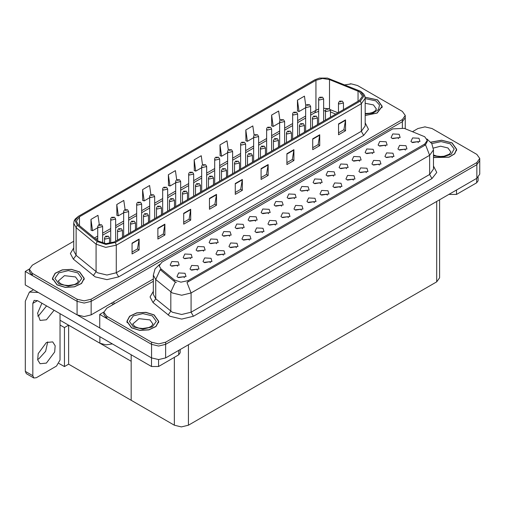 <?xml version="1.0" encoding="UTF-8"?>
<svg xmlns="http://www.w3.org/2000/svg" width="505" height="505" viewBox="0 0 505 505"><rect width="100%" height="100%" fill="white"/><g stroke="black" fill="none" stroke-linecap="round" stroke-linejoin="round"><path stroke-width="0.76" d="M112.438 343.918L105.924 344.865L99.851 343.204L60.019 320.208M153.337 279.006L91.171 314.899L84.133 316.578L77.095 314.899L25.25 284.965L25.25 271.419L77.095 301.352L84.133 303.038L91.171 301.352L402.346 121.699L405.262 117.633L402.346 121.699L91.171 301.352L84.133 303.038L77.095 301.352L32.288 275.484L29.372 271.419L29.372 269.253L32.288 273.319L77.095 299.187L84.133 300.866L91.171 299.187L402.346 119.534L405.262 115.468L402.346 111.403L357.54 85.534L351.436 83.874L344.909 84.846M350.88 83.855L350.123 83.855M29.378 269.032L25.25 271.419M439.634 199.727L439.634 277.8L436.718 281.866L188.416 425.223L181.377 426.902L174.339 425.223L131.174 400.301L131.174 361.29L68.604 325.163L64.425 327.575L60.019 325.031M68.604 325.163L68.604 364.174L64.425 366.586L58.99 363.442M64.425 366.586L64.425 327.575M131.174 354.731L131.174 400.301L68.604 364.174M229.567 236.189L228.765 235.349L223.74 236.189M230.173 231.827L223.797 231.511L222.149 235.077L223.134 235.892L231.164 235.077L230.173 231.827M398.527 138.641L397.725 137.802L392.701 138.641M399.133 134.279L392.757 133.958L391.11 137.53L392.095 138.345L400.124 137.53L399.133 134.279M392.36 157.592L391.558 156.752L386.533 157.592M392.966 153.23L386.59 152.908L384.936 156.481L385.927 157.295L393.951 156.481L392.966 153.23M242.564 228.683L241.762 227.843L236.738 228.683M243.17 224.327L236.794 224.005L235.147 227.578L236.132 228.386L244.161 227.578L243.17 224.327M353.367 180.102L352.566 179.262L347.541 180.102M353.973 175.74L347.598 175.418L345.95 178.991L346.935 179.805L354.965 178.991L353.973 175.74M320.549 183.662L319.747 182.823L314.722 183.662M321.155 179.3L314.773 178.985L313.125 182.551L314.116 183.365L322.139 182.551L321.155 179.3M275.389 225.123L274.587 224.283L269.563 225.123M275.995 220.761L269.613 220.439L267.966 224.012L268.957 224.826L276.98 224.012L275.995 220.761M359.535 161.152L358.739 160.312L353.715 161.152M360.141 156.79L353.765 156.468L352.118 160.041L353.109 160.855L361.132 160.041L360.141 156.79M314.375 202.612L313.573 201.773L308.549 202.612M314.981 198.25L308.606 197.928L306.958 201.501L307.943 202.316L315.972 201.501L314.981 198.25M333.546 176.163L332.745 175.323L327.72 176.163M334.152 171.801L327.77 171.479L326.123 175.052L327.114 175.86L335.137 175.052L334.152 171.801M288.38 217.617L287.579 216.778L282.56 217.617M288.986 213.261L282.611 212.94L280.963 216.512L281.954 217.32L289.977 216.512L288.986 213.261M372.532 153.646L371.731 152.807L366.712 153.646M373.138 149.291L366.763 148.969L365.115 152.535L366.1 153.35L374.129 152.535L373.138 149.291M327.373 195.107L326.571 194.267L321.546 195.107M327.979 190.745L321.603 190.429L319.955 193.996L320.94 194.81L328.97 193.996L327.979 190.745M190.581 258.699L189.779 257.859L184.754 258.699M191.187 254.337L184.805 254.021L183.157 257.588L184.148 258.402L192.171 257.588L191.187 254.337M255.562 221.184L254.76 220.344L249.735 221.184M256.168 216.822L249.792 216.5L248.144 220.073L249.129 220.887L257.159 220.073L256.168 216.822M197.405 270.143L196.603 269.304L191.578 270.143M198.011 265.781L191.635 265.466L189.987 269.032L190.972 269.847L198.995 269.032L198.011 265.781M294.554 198.673L293.752 197.834L288.727 198.673M295.16 194.311L288.784 193.989L287.137 197.562L288.121 198.37L296.145 197.562L295.16 194.311M223.399 255.139L222.598 254.299L217.573 255.139M224.005 250.777L217.63 250.455L215.976 254.028L216.967 254.842L224.99 254.028L224.005 250.777M262.392 232.628L261.59 231.789L256.565 232.628M262.998 228.266L256.616 227.944L254.968 231.517L255.959 232.332L263.982 231.517L262.998 228.266M307.551 191.168L306.75 190.328L301.725 191.168M308.157 186.806L301.782 186.484L300.128 190.057L301.119 190.871L309.142 190.057L308.157 186.806M236.397 247.633L235.595 246.793L230.57 247.633M237.003 243.271L230.627 242.956L228.973 246.522L229.964 247.336L237.988 246.522L237.003 243.271M346.544 168.657L345.742 167.818L340.717 168.657M347.15 164.295L340.768 163.974L339.12 167.546L340.111 168.361L348.134 167.546L347.15 164.295M301.378 210.118L300.576 209.278L295.551 210.118M301.984 205.756L295.608 205.434L293.96 209.007L294.945 209.821L302.975 209.007L301.984 205.756M268.559 213.678L267.757 212.839L262.733 213.678M269.165 209.316L262.789 208.994L261.142 212.567L262.127 213.381L270.15 212.567L269.165 209.316M405.357 150.086L404.555 149.246L399.531 150.086M405.963 145.724L399.581 145.402L397.934 148.975L398.925 149.789L406.948 148.975L405.963 145.724M249.394 240.134L248.593 239.294L243.568 240.134M250 235.772L243.618 235.45L241.971 239.023L242.962 239.831L250.985 239.023L250 235.772M177.583 266.204L176.782 265.365L171.757 266.204M178.189 261.842L171.807 261.521L170.16 265.093L171.151 265.908L179.174 265.093L178.189 261.842M216.569 243.694L215.768 242.855L210.743 243.694M217.175 239.332L210.8 239.01L209.152 242.583L210.137 243.397L218.166 242.583L217.175 239.332M184.407 277.649L183.605 276.809L178.581 277.649M185.013 273.287L178.637 272.965L176.99 276.538L177.975 277.352L186.004 276.538L185.013 273.287M418.355 142.58L417.553 141.741L412.528 142.58M418.961 138.219L412.579 137.903L410.931 141.469L411.922 142.284L419.945 141.469L418.961 138.219M281.556 206.173L280.755 205.333L275.73 206.173M282.162 201.811L275.787 201.495L274.139 205.062L275.124 205.876L283.147 205.062L282.162 201.811M210.402 262.644L209.6 261.805L204.575 262.644M211.008 258.282L204.632 257.96L202.985 261.533L203.969 262.341L211.993 261.533L211.008 258.282M385.53 146.147L384.728 145.307L379.703 146.147M386.136 141.785L379.76 141.463L378.112 145.036L379.097 145.85L387.127 145.036L386.136 141.785M340.37 187.607L339.568 186.768L334.544 187.607M340.976 183.246L334.6 182.924L332.953 186.496L333.938 187.305L341.967 186.496L340.976 183.246M203.572 251.2L202.77 250.36L197.752 251.2M204.178 246.838L197.802 246.516L196.155 250.089L197.146 250.897L205.169 250.089L204.178 246.838M379.362 165.097L378.561 164.251L373.536 165.097M379.968 160.735L373.593 160.413L371.945 163.986L372.93 164.794L380.953 163.986L379.968 160.735M366.365 172.596L365.563 171.757L360.538 172.596M366.971 168.234L360.595 167.919L358.948 171.485L359.932 172.3L367.956 171.485L366.971 168.234M424.68 136.703L404.17 128.314L392.694 128.895L161.821 262.19L159.195 265.845L160.817 268.811L174.345 279.966L180.904 282.15L188.018 280.654L424.68 144.02L427.306 140.365L424.68 136.703M425.361 126.856L424.61 126.856M103.866 312.039L99.737 314.426L151.582 344.359L158.62 346.039L165.659 344.359L476.834 164.699L479.75 160.64L476.834 164.699L165.659 344.359L158.62 346.039L151.582 344.359L106.776 318.485L103.86 314.426L103.86 312.254L106.776 316.319L151.582 342.188L158.62 343.873L165.659 342.188L476.834 162.534L479.75 158.469L476.834 154.41L432.027 128.535L424.989 126.856L417.951 128.535L412.503 131.685M99.737 314.426L99.737 327.966L151.582 357.9L158.62 359.585L165.659 357.9L476.834 178.246L479.75 174.181L479.75 158.469M365.203 115.525L377.159 113.07L382.216 106.353L377.551 99.851L365.115 97.181M79.607 271.867L71.451 269.348L62.254 269.872L55.102 273.262L52.419 278.369L57.084 284.87L65.24 287.383L74.443 286.865L81.589 283.475L84.272 278.369L79.607 271.867M359.44 91.777L362.552 96.114L359.44 100.445L114.42 241.908L105.987 243.675L98.216 241.087L78.275 224.643L76.356 221.127L79.468 216.796L315.947 80.263L322.525 78.49L329.544 79.575L359.44 91.777M360.381 91.235L327.436 78.098L319.469 78.098L315.006 79.721L78.528 216.254L75.075 220.527L77.189 225.085L97.13 241.529L105.873 244.439L115.361 242.444L360.381 100.987L363.878 96.114L360.381 91.235M132.064 243.126L132.064 253.958L139.102 249.899L139.102 239.061L132.064 243.126M132.064 252.039L137.486 248.908L139.102 239.061M137.436 248.933L139.102 249.899M157.869 228.228L157.869 239.061L164.908 234.995L164.908 224.163L157.869 228.228M157.869 237.142L163.292 234.011L164.908 224.163M163.241 234.036L164.908 234.995M183.675 213.325L183.675 224.163L190.713 220.098L190.713 209.266L183.675 213.325M183.675 222.238L189.097 219.113L190.713 209.266M189.047 219.138L190.713 220.098M209.48 198.427L209.48 209.266L216.519 205.2L216.519 194.362L209.48 198.427M209.48 207.34L214.903 204.209L216.519 194.362M214.859 204.241L216.519 205.2M338.514 123.933L338.514 134.766L345.553 130.707L345.553 119.868L338.514 123.933M338.514 132.847L343.937 129.716L345.553 119.868M343.886 129.741L345.553 130.707M312.709 138.831L312.709 149.669L319.747 145.604L319.747 134.766L312.709 138.831M312.709 147.744L318.131 144.613L319.747 134.766M318.081 144.645L319.747 145.604M286.903 153.728L286.903 164.567L293.942 160.502L293.942 149.669L286.903 153.728M286.903 162.642L292.319 159.517L293.942 149.669M292.275 159.542L293.942 160.502M261.098 168.632L261.098 179.464L268.136 175.399L268.136 164.567L261.098 168.632M261.098 177.545L266.514 174.414L268.136 164.567M266.47 174.44L268.136 175.399M235.286 183.53L235.286 194.362L242.324 190.303L242.324 179.464L235.286 183.53M235.286 192.443L240.708 189.312L242.324 179.464M240.664 189.337L242.324 190.303M73.705 241.276L32.288 265.188L29.372 269.253M150.9 194.703L149.613 185.531L142.574 189.596L142.688 200.365M125.095 209.625L123.807 200.434L116.769 204.493L116.882 215.269M99.296 224.567L98.002 215.332L90.963 219.397L91.077 230.166M228.323 150.061L227.029 140.838L219.991 144.897L220.104 155.673M254.141 135.233L252.835 125.934L245.796 130L245.91 140.769M279.966 120.455L278.646 111.037L271.608 115.102L271.722 125.871M305.796 105.753L304.452 96.139L297.413 100.205L297.527 110.974M176.706 179.799L175.418 170.633L168.38 174.698L168.493 185.468M202.511 164.914L201.224 155.736L194.185 159.801L194.299 170.57M194.185 159.801L195.776 171.119L201.672 167.717M195.776 171.119L194.185 170.526M219.991 144.897L221.581 156.222L227.66 152.712M221.581 156.222L219.991 155.628M245.796 130L247.387 141.324L253.655 137.701M247.387 141.324L245.796 140.731M271.608 115.102L273.192 126.42L279.65 122.696M273.192 126.42L271.608 125.827M297.413 100.205L298.998 111.523L305.645 107.685M298.998 111.523L297.413 110.93M168.38 174.698L169.97 186.017L175.677 182.728M169.97 186.017L168.38 185.423M142.574 189.596L144.165 200.921L149.682 197.733M144.165 200.921L142.574 200.327M116.769 204.493L118.359 215.818L123.687 212.738M118.359 215.818L116.769 215.225M90.963 219.397L92.548 230.716L97.692 227.749M92.548 230.716L90.963 230.122M433.498 157.535L449.071 157.206L454.664 153.855L456.703 149.354L452.038 142.852L441.641 140.175L430.803 142.189M154.094 314.874L145.939 312.355L136.735 312.879L129.589 316.263L126.906 321.369L131.571 327.871L139.727 330.39L148.924 329.866L156.077 326.483L158.759 321.369L154.094 314.874M427.306 140.365L427.306 141.457L425.551 144.739L424.68 145.371L187.008 282.459L191.067 292.982L181.68 295.229L172.3 292.982L155.742 279.53L153.337 275.137L153.337 294.371L155.742 298.764L172.3 312.216L181.68 314.457L191.067 312.216L429.61 174.496L433.498 169.074L433.498 149.846L429.61 155.262L425.551 144.739M176.359 282.459L174.345 281.443L160.218 269.676L155.742 279.53L155.742 298.764L153.021 302.571L150.023 296.921L153.337 291.334M153.337 281.31L106.776 308.195L103.86 312.254M102.673 243.189L102.673 226.575L98.424 227.585L97.692 226.575L98.683 224.845L99.573 224.895L99.592 225.558L100.766 224.876L99.624 224.864L100.514 225.217L99.958 225.078M99.624 224.864L98.772 224.801M99.939 225.344L99.573 224.895M109.497 243.517L109.497 238.019L105.248 239.035L104.522 238.019L105.513 236.289L106.397 236.34L106.422 237.003L107.597 236.321L106.448 236.308L107.338 236.662L106.397 236.34M106.448 236.308L105.602 236.245M115.664 241.188L115.664 219.069L111.422 220.085L110.69 219.069L110.961 218.078L111.681 217.339L112.564 217.39L112.59 218.053L113.764 217.377L112.621 217.358L113.511 217.712L112.564 217.39M112.621 217.358L111.769 217.295M128.661 233.682L128.661 211.563L124.413 212.58L123.687 211.563L123.959 210.579L124.678 209.84L125.562 209.884L125.587 210.547L126.761 209.872L125.612 209.859L126.509 210.213L125.562 209.884M125.612 209.859L124.767 209.79M141.659 226.177L141.659 204.058L137.411 205.074L136.685 204.058L136.956 203.073L137.676 202.335L138.559 202.385L138.585 203.042L139.759 202.366L138.61 202.353L139.506 202.707L138.559 202.385M138.61 202.353L137.764 202.29M122.494 237.243L122.494 230.514L118.246 231.53L117.52 230.514L118.511 228.784L119.395 228.834L119.42 229.497L120.594 228.822L119.78 229.018M119.445 228.803L118.599 228.74M119.761 229.289L119.395 228.834M135.491 229.743L135.491 223.008L131.243 224.024L130.517 223.008L131.508 221.285L132.392 221.329L132.417 221.992L133.591 221.316L132.777 221.512M132.443 221.304L131.59 221.234M132.758 221.783L132.392 221.329M148.489 222.238L148.489 215.502L144.241 216.519L143.508 215.502L144.506 213.779L145.389 213.83L145.415 214.492L146.589 213.811L145.44 213.798L146.33 214.152L145.389 213.83M145.44 213.798L144.588 213.735M161.486 214.732L161.486 208.003L157.238 209.019L156.506 208.003L157.503 206.274L158.387 206.324L158.412 206.987L159.58 206.311L158.437 206.292L159.327 206.646L158.387 206.324M158.437 206.292L157.585 206.229M456.495 189.987L456.495 194.457L476.669 182.81L476.669 178.341M478.128 177.324L478.128 180.777L476.669 182.81M456.495 194.457L449.456 194.457L449.456 194.053M449.103 194.255L449.456 194.457M47.722 341.885L45.652 351.316L38.904 358.784L37.591 359.427M46.409 342.529L52.716 341.904L55.152 345.767L54.647 352.01L46.409 363.12L40.11 363.745L37.667 359.882L38.172 353.639L46.409 342.529M46.599 305.904L38.904 315.442L37.591 316.086M54.104 310.24L46.409 319.772L40.11 320.397L37.572 313.27L41.909 303.196M158.551 359.585L158.551 366.478L178.726 354.826L178.726 350.356M113.391 304.376L111.397 303.221M99.737 327.915L77.953 315.341M32.806 375.688L33.835 377.967L26.329 373.631L25.294 371.352L32.806 375.688L32.806 303.36L34.176 300.323L37.496 300.652L151.513 366.478L151.513 357.862M38.222 292.458L29.423 292.079L25.294 301.188L25.294 371.352M33.835 377.967L36.322 377.721L56.497 366.068L60.019 359.977L60.019 313.649M180.184 349.517L180.184 352.793L178.726 354.826M158.551 366.478L151.513 366.478M365.128 97.276L377.437 99.921L382.051 106.353L377.046 113.006L365.203 115.43M153.974 314.937L158.589 321.369L155.938 326.426L148.861 329.778L139.759 330.295L131.691 327.808L127.071 321.369L129.728 316.319L136.804 312.967L145.907 312.45L153.974 314.937M79.487 271.936L84.108 278.369L81.45 283.425L74.38 286.777L65.271 287.294L57.204 284.801L52.589 278.369L55.241 273.312L62.317 269.96L71.42 269.443L79.487 271.936M430.872 142.277L441.61 140.27L451.918 142.921L456.539 149.354L454.506 153.817L448.951 157.137L433.498 157.427M154.656 218.678L154.656 196.559L150.408 197.575L149.682 196.559L149.947 195.568L150.673 194.829L151.557 194.88L151.582 195.542L152.756 194.861L151.607 194.848L152.504 195.201L151.948 195.063M151.607 194.848L150.761 194.785M151.923 195.334L151.557 194.88M167.654 211.172L167.654 189.053L163.405 190.069L162.679 189.053L162.945 188.062L163.67 187.323L164.554 187.374L164.58 188.037L165.754 187.361L164.939 187.557M164.605 187.342L163.759 187.279M164.92 187.828L164.554 187.374M180.651 203.666L180.651 181.548L176.403 182.564L175.677 181.548L175.942 180.563L176.668 179.824L177.552 179.868L177.577 180.531L178.751 179.856L177.602 179.843L178.492 180.197L177.552 179.868M177.602 179.843L176.756 179.78M174.484 207.233L174.484 200.498L170.236 201.514L169.503 200.498L170.501 198.768L171.384 198.818L171.41 199.481L172.577 198.806L171.435 198.793L172.325 199.147L171.384 198.818M171.435 198.793L170.583 198.724M187.481 199.727L187.481 192.992L183.233 194.008L182.501 192.992L183.492 191.269L184.382 191.319L184.401 191.976L185.575 191.3L184.432 191.288L185.322 191.641L184.767 191.496M184.432 191.288L183.58 191.225M184.748 191.767L184.382 191.319M200.479 192.222L200.479 185.493L196.23 186.509L195.498 185.493L196.489 183.763L197.373 183.814L197.398 184.476L198.572 183.795L197.43 183.782L198.32 184.136L197.373 183.814M197.43 183.782L196.578 183.719M193.649 196.167L193.649 174.048L189.4 175.058L188.674 174.048L188.939 173.057L189.665 172.319L190.549 172.369L190.574 173.032L191.748 172.35L190.6 172.338L191.49 172.691L190.549 172.369M190.6 172.338L189.754 172.274M206.646 188.662L206.646 166.543L202.398 167.559L201.672 166.543L201.937 165.552L202.663 164.813L203.547 164.864L203.572 165.526L204.746 164.851L203.932 165.047M203.597 164.832L202.745 164.769M203.913 165.059L203.547 164.864M219.643 181.156L219.643 159.037L215.395 160.053L214.663 159.037L214.934 158.052L215.66 157.314L216.544 157.358L216.569 158.021L217.743 157.345L216.929 157.541M216.594 157.333L215.742 157.263M216.91 157.812L216.544 157.358M232.641 173.651L232.641 151.532L228.393 152.548L227.66 151.532L227.932 150.547L228.658 149.808L229.541 149.859L229.567 150.522L230.734 149.84L229.592 149.827L230.482 150.181L229.541 149.859M229.592 149.827L228.74 149.764M245.638 166.151L245.638 144.032L241.39 145.049L240.658 144.032L240.929 143.041L241.655 142.303L242.539 142.353L242.564 143.016L243.732 142.341L242.589 142.322L243.479 142.675L242.539 142.353M242.589 142.322L241.737 142.258M213.47 184.716L213.47 177.987L209.221 179.004L208.496 177.987L209.487 176.258L210.37 176.308L210.396 176.971L211.57 176.295L210.421 176.277L211.317 176.63L210.37 176.308M210.421 176.277L209.575 176.213M226.467 177.217L226.467 170.482L222.219 171.498L221.493 170.482L222.484 168.758L223.368 168.803L223.393 169.465L224.567 168.79L223.418 168.777L224.315 169.131L223.368 168.803M223.418 168.777L222.572 168.708M239.465 169.712L239.465 162.982L235.216 163.992L234.49 162.982L235.482 161.253L236.365 161.303L236.391 161.966L237.565 161.284L236.416 161.272L237.312 161.625L236.757 161.486M236.416 161.272L235.57 161.209M236.731 161.751L236.365 161.303M252.462 162.206L252.462 155.477L248.214 156.493L247.488 155.477L248.479 153.747L249.363 153.798L249.388 154.461L250.562 153.785L249.413 153.766L250.31 154.12L249.363 153.798M249.413 153.766L248.567 153.703M265.46 154.707L265.46 147.971L261.211 148.988L260.485 147.971L261.476 146.248L262.36 146.292L262.385 146.955L263.559 146.28L262.411 146.267L263.301 146.62L262.36 146.292M262.411 146.267L261.565 146.197M258.636 158.646L258.636 136.527L254.387 137.543L253.655 136.527L253.927 135.536L254.646 134.797L255.536 134.848L255.562 135.51L256.729 134.835L255.921 135.031M255.587 134.822L254.735 134.753M255.902 135.043L255.536 134.848M271.633 151.14L271.633 129.021L267.385 130.037L266.653 129.021L266.924 128.036L267.644 127.298L268.527 127.348L268.553 128.005L269.727 127.329L268.584 127.317L269.474 127.67L268.919 127.525M268.584 127.317L267.732 127.254M268.9 127.538L268.527 127.348M284.624 143.641L284.624 121.522L280.382 122.538L279.65 121.522L279.921 120.531L280.641 119.792L281.525 119.843L281.55 120.506L282.724 119.824L281.575 119.811L282.472 120.165L281.916 120.026M281.575 119.811L280.73 119.748M281.897 120.297L281.525 119.843M297.622 136.135L297.622 114.016L293.373 115.033L292.647 114.016L292.919 113.025L293.639 112.287L294.522 112.337L294.548 113L295.722 112.325L294.573 112.306L295.469 112.659L294.522 112.337M294.573 112.306L293.727 112.243M310.619 128.63L310.619 106.511L306.371 107.527L305.645 106.511L305.916 105.526L306.636 104.787L307.52 104.832L307.545 105.495L308.719 104.819L307.57 104.806L308.467 105.16L307.52 104.832M307.57 104.806L306.724 104.737M323.617 121.124L323.617 99.005L319.368 100.022L318.642 99.005L318.907 98.02L319.633 97.282L320.517 97.332L320.542 97.995L321.717 97.313L320.568 97.301L321.464 97.654L320.517 97.332M320.568 97.301L319.722 97.238M278.457 147.201L278.457 140.466L274.209 141.482L273.483 140.466L274.474 138.742L275.358 138.793L275.383 139.449L276.557 138.774L275.408 138.761L276.298 139.115L275.358 138.793M275.408 138.761L274.562 138.698M291.454 139.696L291.454 132.966L287.206 133.983L286.48 132.966L287.471 131.237L288.355 131.287L288.38 131.95L289.554 131.275L288.74 131.47M288.405 131.256L287.56 131.193M288.721 131.483L288.355 131.287M304.452 132.196L304.452 125.461L300.204 126.477L299.471 125.461L300.469 123.731L301.352 123.782L301.378 124.445L302.552 123.769L301.403 123.757L302.293 124.104L301.352 123.782M301.403 123.757L300.551 123.687M317.449 124.691L317.449 117.955L313.201 118.972L312.469 117.955L313.466 116.232L314.35 116.276L314.375 116.939L315.549 116.264L314.4 116.251L315.29 116.605L314.35 116.276M314.4 116.251L313.548 116.188M330.447 117.185L330.447 110.456L326.198 111.472L325.466 110.456L326.464 108.727L327.347 108.777L327.373 109.44L328.54 108.758L327.398 108.745L328.288 109.099L327.347 108.777M327.398 108.745L326.546 108.682M343.444 109.68L343.444 102.951L339.196 103.967L338.464 102.951L339.455 101.221L340.345 101.271L340.37 101.934L341.538 101.259L340.73 101.454M340.395 101.24L339.543 101.177M340.711 101.467L340.345 101.271M99.851 343.204L99.851 336.652M77.095 314.899L77.095 299.187M402.346 127.746L402.346 119.534M91.171 314.899L91.171 299.187M113.928 304.06L113.928 301.763M476.834 178.246L476.834 162.534M165.659 357.9L165.659 342.188M151.582 357.9L151.582 342.188M436.718 281.866L436.718 201.407M188.416 425.223L188.416 344.763M174.339 425.223L174.339 357.363M160.817 268.811L160.817 270.289M174.345 279.966L174.345 281.443M188.018 280.654L188.018 282.005M424.68 144.02L424.68 145.371M365.203 122.873L368.48 129.299L363.663 135.391L118.643 276.854L116.302 272.788L361.315 131.325L365.203 125.909L365.203 98.279L361.315 103.695L360.381 100.987M118.643 276.854L106.915 279.656L95.186 276.854L73.383 259.128L70.384 253.478L73.705 247.892M97.528 272.788L106.915 275.029L116.302 272.788L116.302 245.159L105.76 247.374L96.045 244.136L76.103 227.692L73.705 223.298L73.705 250.928L76.103 255.322L97.528 272.788M319.469 78.098L315.006 79.721M78.528 216.254L75.232 218.955L74.102 221.02L73.705 223.298M77.189 225.085L76.103 227.692L76.103 255.322L73.383 259.128M97.13 241.529L96.045 244.136L96.045 271.766L93.324 275.572M115.361 242.444L116.302 245.159L361.315 103.695L361.315 131.325L363.663 135.391M32.288 273.319L32.288 275.484M79.468 216.796L79.468 225.628M358.02 91.089L358.02 101.265M329.544 79.575L329.544 108.783M338.028 112.804L330.283 109.673M326.748 108.569L323.617 108.266M318.642 108.935L310.619 113.139M315.947 80.263L315.947 110.065L314.71 112.798L310.619 115.159M305.645 116.011L297.622 120.638M292.647 123.51L284.624 128.144M279.65 131.016L271.633 135.649M266.653 138.522L258.636 143.149M253.655 146.027L245.638 150.654M240.658 153.526L232.641 158.16M227.66 161.032L219.643 165.665M214.663 168.537L206.646 173.164M201.672 176.037L193.649 180.67M188.674 183.542L180.651 188.176M175.677 191.048L167.654 195.675M162.679 198.553L154.656 203.18M149.682 206.053L141.659 210.686M136.685 213.558L128.661 218.192M123.687 221.064L115.664 225.691M110.69 228.563L102.673 233.196M97.692 236.069L94.422 237.956M335.756 114.117L330.447 111.927M235.286 183.87L242.299 179.824M261.098 168.973L268.105 164.927M286.903 154.076L293.91 150.029M312.709 139.178L319.716 135.125M338.514 124.274L345.521 120.228M209.48 198.768L216.493 194.722M183.675 213.672L190.688 209.625M157.869 228.569L164.882 224.523M132.064 243.467L139.071 239.42M193.415 316.281L191.067 312.216L191.067 292.982L429.61 155.262L429.61 174.496L431.958 178.555L193.415 316.281L181.68 319.084L169.951 316.281L153.021 302.571M175.336 282.055L170.81 291.959L170.81 311.194L168.096 315M433.498 166.038L436.774 172.464L431.958 178.555M106.776 316.319L106.776 318.485M37.496 300.652L32.806 303.36M365.203 113.473L369.534 113.234L372.242 112.533L374.868 111.201L376.408 109.061L373.447 104.926L365.203 103.254M365.203 98.62L375.789 100.867L379.52 104.989L378.485 109.61L373.062 113.051L365.203 114.086M152.952 324.084L149.985 319.949L138.957 318.687L132.714 324.084L134.993 326.691L138.698 328.073L142.694 328.521L148.786 327.556L151.412 326.217L152.952 324.084M152.333 315.884L156.272 321.369L152.333 326.855L142.833 329.127L133.333 326.855L129.394 321.369L133.333 315.884L142.833 313.611L152.333 315.884M78.464 281.077L75.504 276.948L64.476 275.68L58.226 281.077L60.505 283.69L64.211 285.072L68.213 285.514L74.298 284.549L76.924 283.217L78.464 281.077M77.846 272.883L81.785 278.369L77.846 283.854L68.345 286.127L58.845 283.854L54.912 278.369L58.845 272.883L68.345 270.611L77.846 272.883M433.498 154.978L436.642 156.058L440.638 156.506L444.021 156.234L449.355 154.202L450.896 152.062L447.929 147.933L440.594 146.223L433.366 148.085M431.775 143.597L441.124 141.602L450.277 143.868L454.197 148.943L451.23 154.227L442.91 157.017L433.498 155.875M405.262 128.756L405.262 115.468M365.203 98.279L364.806 96.001L363.701 93.974L360.627 91.342L327.436 78.098M314.754 79.828L78.275 216.361M325.466 110.879L323.617 110.791M318.642 111.321L314.71 112.798M305.645 118.031L297.622 122.658M292.647 125.53L284.624 130.164M279.65 133.036L271.633 137.669M266.653 140.541L258.636 145.169M253.655 148.047L245.638 152.674M240.658 155.546L232.641 160.18M227.66 163.052L219.643 167.685M214.663 170.557L206.646 175.184M201.672 178.057L193.649 182.69M188.674 185.562L180.651 190.196M175.677 193.068L167.654 197.695M162.679 200.573L154.656 205.2M149.682 208.073L141.659 212.706M136.685 215.578L128.661 220.205M123.687 223.084L115.664 227.711M110.69 230.583L102.673 235.216M97.692 238.089L95.862 239.143M433.498 149.846L431.762 143.578L426.984 138.982M159.523 264.469L155.041 268.925L153.337 275.137M102.673 226.575L101.6 224.794L98.847 224.75M97.692 240.651L97.692 226.575M109.497 238.019L108.423 236.239L105.671 236.195M104.522 243.543L104.522 238.019M115.664 219.069L114.597 217.295L111.845 217.251M110.69 243.303L110.69 219.069M128.661 211.563L127.595 209.79L124.842 209.745M123.687 236.555L123.687 211.563M141.659 204.058L140.586 202.284L137.833 202.24M136.685 229.055L136.685 204.058M122.494 230.514L121.421 228.74L118.669 228.696M117.52 240.121L117.52 230.514M135.491 223.008L134.418 221.234L131.666 221.19M130.517 232.616L130.517 223.008M148.489 215.502L147.416 213.729L144.664 213.684M143.508 225.11L143.508 215.502M161.486 208.003L160.413 206.229L157.661 206.185M156.506 217.605L156.506 208.003M29.423 292.079L33.494 289.725M382.051 106.353L382.051 107.672M158.589 321.369L158.589 322.695M127.071 321.369L127.071 322.695M84.108 278.369L84.108 279.694M52.589 278.369L52.589 279.694M456.539 149.354L456.539 150.679M154.656 196.559L153.583 194.779L150.831 194.734M149.682 221.55L149.682 196.559M167.654 189.053L166.581 187.279L163.828 187.235M162.679 214.044L162.679 189.053M180.651 181.548L179.578 179.774L176.826 179.73M175.677 206.539L175.677 181.548M174.484 200.498L173.411 198.724L170.658 198.68M169.503 210.105L169.503 200.498M187.481 192.992L186.408 191.218L183.656 191.174M182.501 202.6L182.501 192.992M200.479 185.493L199.406 183.713L196.653 183.668M195.498 195.094L195.498 185.493M193.649 174.048L192.575 172.268L189.823 172.224M188.674 199.039L188.674 174.048M206.646 166.543L205.573 164.769L202.821 164.725M201.672 191.534L201.672 166.543M219.643 159.037L218.57 157.263L215.818 157.219M214.663 184.028L214.663 159.037M232.641 151.532L231.568 149.758L228.816 149.714M227.66 176.529L227.66 151.532M245.638 144.032L244.565 142.258L241.813 142.214M240.658 169.023L240.658 144.032M213.47 177.987L212.403 176.213L209.651 176.169M208.496 187.595L208.496 177.987M226.467 170.482L225.394 168.708L222.642 168.664M221.493 180.089L221.493 170.482M239.465 162.982L238.392 161.202L235.639 161.158M234.49 172.584L234.49 162.982M252.462 155.477L251.389 153.703L248.637 153.659M247.488 165.084L247.488 155.477M265.46 147.971L264.386 146.197L261.634 146.153M260.485 157.579L260.485 147.971M258.636 136.527L257.563 134.753L254.81 134.709M253.655 161.518L253.655 136.527M271.633 129.021L270.56 127.247L267.808 127.203M266.653 154.012L266.653 129.021M284.624 121.522L283.558 119.742L280.805 119.698M279.65 146.513L279.65 121.522M297.622 114.016L296.549 112.243L293.803 112.198M292.647 139.008L292.647 114.016M310.619 106.511L309.546 104.737L306.794 104.693M305.645 131.502L305.645 106.511M323.617 99.005L322.543 97.231L319.791 97.187M318.642 124.003L318.642 99.005M278.457 140.466L277.384 138.692L274.632 138.648M273.483 150.073L273.483 140.466M291.454 132.966L290.381 131.186L287.629 131.142M286.48 142.568L286.48 132.966M304.452 125.461L303.379 123.687L300.627 123.643M299.471 135.069L299.471 125.461M317.449 117.955L316.376 116.182L313.624 116.137M312.469 127.563L312.469 117.955M330.447 110.456L329.374 108.676L326.621 108.632M325.466 120.057L325.466 110.456M343.444 102.951L342.371 101.177L339.619 101.133M338.464 112.558L338.464 102.951"/></g></svg>
